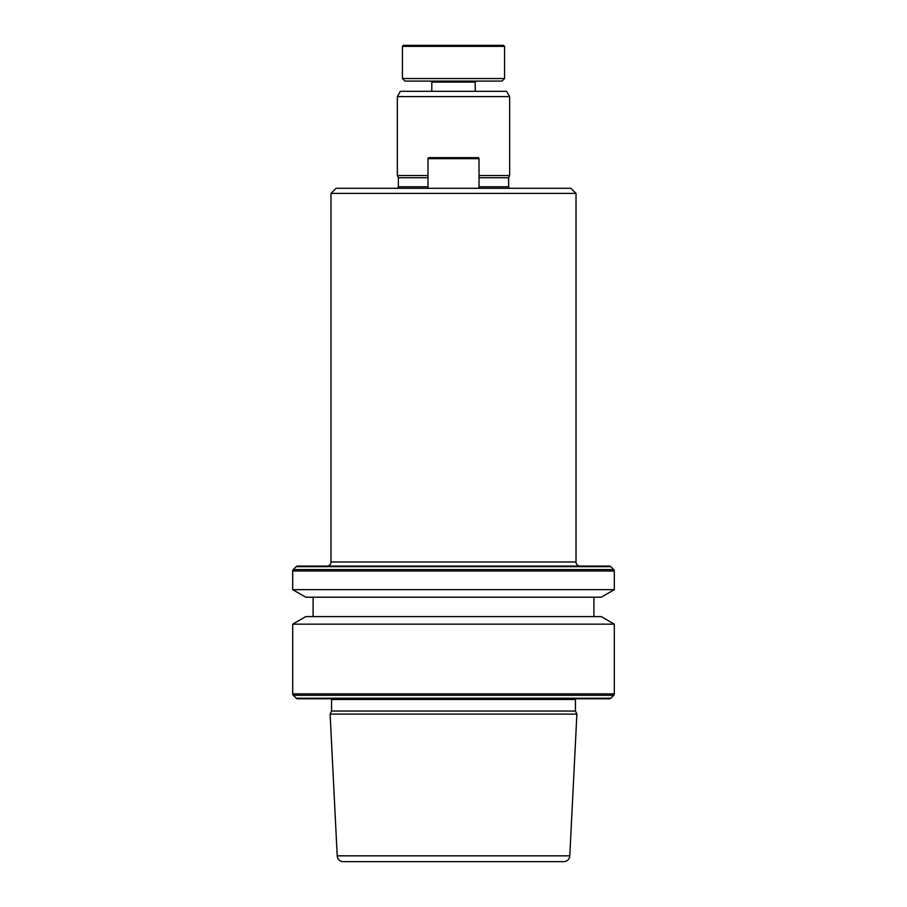 <?xml version="1.0" encoding="UTF-8"?>
<svg xmlns="http://www.w3.org/2000/svg" width="907" height="907" viewBox="0 0 907 907"><rect width="100%" height="100%" fill="white"/><g stroke="black" fill="none" stroke-linecap="round" stroke-linejoin="round"><path stroke-width="1.36" d="M402.447 46.37L403.468 45.35L503.532 45.35L504.553 46.37L402.447 46.37L402.447 78.535L504.553 78.535L504.553 46.37M504.553 78.535L502.002 81.086L404.998 81.086L402.447 78.535M479.021 188.293L479.021 158.68A1.02 1.02 0 0 0 478 157.659L429 157.659L478 157.659M479.021 158.68L427.979 158.68A1.02 1.02 0 0 1 429 157.659M427.979 158.68L427.979 188.293M580.106 566.07L326.894 566.07L580.106 566.07A4.082 4.082 0 0 1 576.024 561.977L576.024 193.395L330.976 193.395L336.089 188.293L570.911 188.293L576.024 193.395M326.894 566.07A4.082 4.082 0 0 0 330.976 561.977L576.024 561.977M397.345 96.596L400.406 91.301L506.594 91.301L509.655 96.596L397.345 96.596L397.345 175.527L427.979 175.527M479.021 175.527L509.655 175.527L509.655 96.596M479.021 177.715L508.634 177.715L509.655 175.527M331.543 711.043L575.457 711.043L575.457 699.467L331.543 699.467L331.543 711.043L330.114 714.115L576.886 714.115L569.789 855.834A6.122 6.122 0 0 1 563.678 861.65L343.322 861.65L563.678 861.65M575.457 699.467A2.551 2.551 0 0 1 575.548 698.798M331.543 699.467A2.551 2.551 0 0 0 331.452 698.798M296.181 698.197A2.041 2.041 0 0 0 297.621 698.798L609.379 698.798A2.041 2.041 0 0 0 610.819 698.197L613.71 695.318L293.29 695.318L296.181 698.197L610.819 698.197M292.689 624.152L305.75 616.601L601.25 616.601L614.311 624.152L292.689 624.152L292.689 693.866A2.041 2.041 0 0 0 293.29 695.318M614.311 624.152L614.311 693.866A2.041 2.041 0 0 1 613.71 695.318M313.108 597.203L313.108 616.601M593.892 597.203L593.892 616.601M601.25 597.203L305.75 597.203L292.689 589.663L614.311 589.663L601.25 597.203M297.621 566.07L609.379 566.07L297.621 566.07A2.041 2.041 0 0 0 296.181 566.66L293.29 569.551A2.041 2.041 0 0 0 292.689 571.002L292.689 589.663M609.379 566.07A2.041 2.041 0 0 1 610.819 566.66L613.71 569.551A2.041 2.041 0 0 1 614.311 571.002L614.311 589.663M569.789 855.834L337.211 855.834A6.122 6.122 0 0 0 343.322 861.65M337.211 855.834L330.114 714.115M575.457 711.043L576.886 714.115M588.915 698.798L318.085 698.798M427.979 186.763L398.366 186.763L398.366 177.715L427.979 177.715M475.2 91.301L475.2 82.106L431.8 82.106L430.78 81.086M479.021 186.763L508.634 186.763L508.634 177.715M614.311 693.866L292.689 693.866M614.311 571.002L292.689 571.002M613.71 569.551L293.29 569.551M610.819 566.66L296.181 566.66M398.366 186.763L397.856 188.293M508.634 186.763L509.144 188.293M398.366 177.715L397.345 175.527M330.976 561.977L330.976 193.395M431.8 91.301L431.8 82.106M475.2 82.106L476.22 81.086"/></g></svg>
